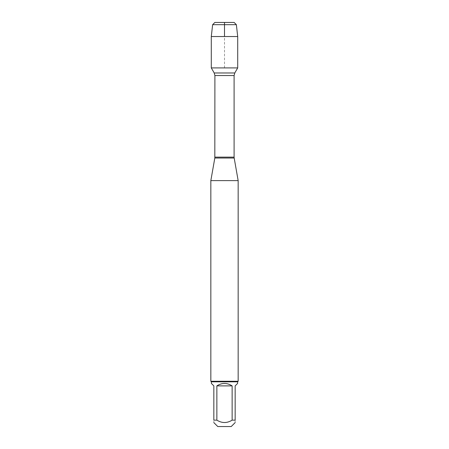 <?xml version="1.0" encoding="UTF-8"?>
<svg xmlns="http://www.w3.org/2000/svg" width="449" height="449" viewBox="0 0 449 449"><rect width="100%" height="100%" fill="white"/><g stroke="black" fill="none" stroke-linecap="round" stroke-linejoin="round"><path stroke-width="0.34" stroke-dasharray="2.25 1.68" d="M210.839 180.621L238.161 180.621M237.706 67.917L211.294 67.917L237.706 67.917M238.161 381.268L210.839 381.268M217.787 426.55L231.213 426.55M211.384 383.429L213.836 385.882L213.836 420.146C213.836 423.312 213.836 423.312 213.836 420.146L216.861 420.146C221.952 423.312 227.048 423.312 232.139 420.146L235.164 420.146C235.164 423.312 235.164 423.312 235.164 420.146L235.164 385.882L237.616 383.429M216.861 385.882C221.952 382.643 227.048 382.643 232.139 385.882L216.861 385.882L216.861 420.146M232.139 385.882L232.139 420.146M237.616 381.818L211.384 381.818M237.706 36.537L211.294 36.537M212.635 24.678L236.365 24.678M234.137 22.45L214.863 22.45M224.5 67.917L224.5 36.537M214.824 158.02L234.176 158.02M234.097 157.128L214.903 157.128M214.903 75.533L234.097 75.533M234.788 72.974L214.212 72.974"/><path stroke-width="0.67" d="M224.5 36.537L224.5 22.45L214.863 22.45L212.635 24.678L211.294 36.537L211.294 67.917L214.212 72.974L214.903 75.533L214.824 158.02L234.176 158.02L238.161 180.621L210.839 180.621L210.839 381.268L238.161 381.268L238.161 180.621M211.294 67.917L237.706 67.917L211.294 67.917M235.164 422.599L231.213 426.55L217.787 426.55L213.836 422.599M232.139 385.882C227.048 382.643 221.952 382.643 216.861 385.882L232.139 385.882L232.139 420.146C227.048 423.312 221.952 423.312 216.861 420.146L213.836 420.146C213.836 423.312 213.836 423.312 213.836 420.146L213.836 385.882L211.384 383.429L211.384 381.818L237.616 381.818L237.616 383.429L235.164 385.882L235.164 420.146C235.164 423.312 235.164 423.312 235.164 420.146L232.139 420.146M216.861 385.882L216.861 420.146M237.616 381.818L238.161 381.268M212.635 24.678L214.863 22.45L234.137 22.45L236.365 24.678L212.635 24.678L211.294 36.537L237.706 36.537L237.706 67.917L234.788 72.974L214.212 72.974M236.365 24.678L237.706 36.537M211.294 36.537L211.294 67.917L224.5 67.917M214.903 157.128L234.097 157.128L234.097 75.533L214.903 75.533M214.824 158.02L210.839 180.621M234.097 75.533L234.788 72.974M234.176 158.02L234.097 157.128M211.384 381.818L210.839 381.268"/></g></svg>
